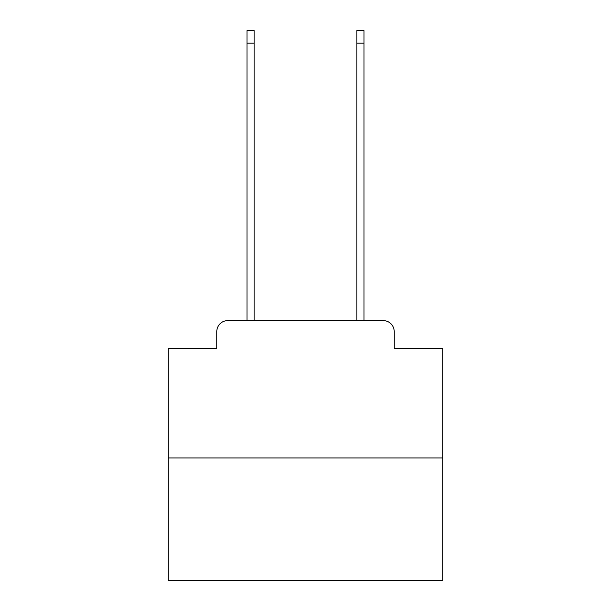 <?xml version="1.0" encoding="UTF-8"?>
<svg xmlns="http://www.w3.org/2000/svg" width="611" height="611" viewBox="0 0 611 611"><rect width="100%" height="100%" fill="white"/><g stroke="black" fill="none" stroke-linecap="round" stroke-linejoin="round"><path stroke-width="0.92" d="M216.783 331.597L216.783 348.621L216.783 331.597A10.99 10.99 0 0 1 227.766 320.607L246.997 320.607L246.997 30.55L254.138 30.55L254.138 320.607L262.654 320.607M442.838 457.945L168.162 457.945L168.162 580.45L442.838 580.45L442.838 348.621L394.217 348.621L394.217 331.597A10.99 10.99 0 0 0 383.234 320.607L227.766 320.607M168.162 457.945L168.162 348.621L216.783 348.621M348.346 320.607L356.862 320.607L356.862 30.55L364.003 30.55L364.003 320.607L383.234 320.607M394.217 348.621L394.217 331.597M246.997 43.182L254.138 43.182M364.003 43.182L356.862 43.182"/></g></svg>
